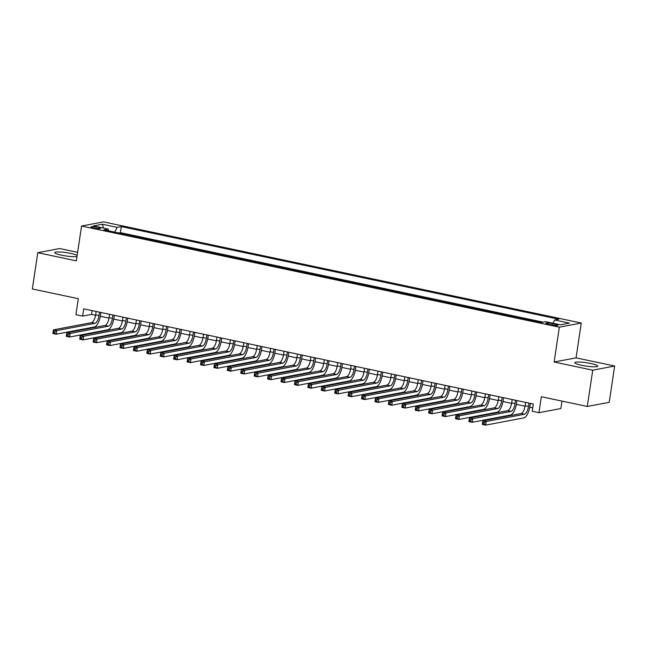 <?xml version="1.0" encoding="UTF-8"?>
<svg xmlns="http://www.w3.org/2000/svg" width="647" height="647" viewBox="0 0 647 647"><rect width="100%" height="100%" fill="white"/><g stroke="black" fill="none" stroke-linecap="round" stroke-linejoin="round"><path stroke-width="0.97" d="M77.171 255.444A11.565 1.682 8.5 0 0 70.806 253.438A11.565 1.682 8.5 0 0 54.744 252.597A11.565 1.682 8.5 0 0 61.562 255.185A11.565 1.682 8.5 0 0 77.017 256.438M581.613 365.288A11.565 1.682 8.5 0 0 597.682 366.121A11.565 1.682 8.5 0 0 590.865 363.533A11.565 1.682 8.5 0 0 574.795 362.7A11.565 1.682 8.5 0 0 581.613 365.288M93.783 228.027A4.747 0.687 8.5 0 0 100.374 228.367A4.747 0.687 8.5 0 0 97.576 227.307A4.747 0.687 8.5 0 0 90.984 226.968A4.747 0.687 8.5 0 0 93.783 228.027M77.632 252.338L59.702 248.537L37.769 252.694L32.35 288.974L78.319 298.704L75.934 314.668L82.638 316.092L91.534 314.41L95.586 315.267M581.273 323.031L103.488 221.881L81.562 226.038L559.34 327.188L581.273 323.031L576.065 357.856L554.139 362.013L592.725 370.181L614.65 366.032L576.065 357.856M614.65 366.032L609.231 402.313L587.298 406.462L541.337 396.732L538.951 412.697L560.876 408.54L561.984 401.108M592.725 370.181L587.298 406.462M538.951 412.697L532.238 411.274L533.322 404.019L83.722 308.837L82.638 316.092M555.296 324.236L552.344 323.613A4.594 0.663 8.5 0 0 545.963 323.282A4.594 0.663 8.5 0 0 548.672 324.309L551.624 324.931A4.594 0.663 8.5 0 0 558.005 325.263A4.594 0.663 8.5 0 0 555.296 324.236L555.118 325.457M108.647 230.842L108.154 229.07L104.005 229.855L541.523 322.489L545.672 321.696L560.431 324.826L569.441 323.12L554.681 319.99L558.83 319.206L121.312 226.579L117.164 227.364L114.697 232.119M108.154 229.07L93.394 225.949L102.396 224.242L117.164 227.364M543.157 322.174L120.399 232.669L118.765 232.985M554.139 362.013L559.34 327.188M37.769 252.694L76.354 260.862L81.562 226.038M100.325 316.27L109.011 318.106M113.743 319.108L122.429 320.952M127.168 321.955L135.846 323.791M140.585 324.794L149.271 326.63M154.01 327.633L162.688 329.469M167.427 330.48L176.113 332.315M180.853 333.318L189.531 335.154M194.27 336.157L202.956 337.993M207.687 338.996L216.373 340.84M221.112 341.842L229.798 343.678M234.529 344.681L243.215 346.517M247.955 347.52L256.633 349.364M261.372 350.367L270.058 352.203M274.797 353.205L283.475 355.041M288.214 356.044L296.9 357.888M301.639 358.891L310.317 360.727M315.057 361.73L323.743 363.565M328.474 364.568L337.16 366.412M341.899 367.415L350.585 369.251M355.316 370.254L364.002 372.09M368.741 373.093L377.419 374.937M382.159 375.939L390.845 377.775M395.584 378.778L404.262 380.614M409.001 381.617L417.687 383.461M422.426 384.464L431.104 386.299M435.843 387.302L444.529 389.138M449.261 390.141L457.947 391.985M462.686 392.988L471.372 394.824M476.103 395.827L484.789 397.662M489.528 398.665L498.206 400.509M502.945 401.512L511.631 403.348M516.371 404.351L525.049 406.187M529.788 407.189L532.756 407.82M92.1 310.609L91.534 314.41M552.991 323.249L554.681 319.99M120.399 232.669L121.312 226.579M102.396 224.242L103.512 228.092M525.623 402.394L525.129 405.726A7.416 2.814 -78 0 1 521.078 413.546L482.88 420.785L486.237 421.496L485.695 425.119L523.892 417.881A11.12 4.23 102 0 0 529.966 406.154L530.378 403.396M528.979 403.105L528.486 406.437A7.416 2.814 -78 0 1 524.434 414.258L486.237 421.496L484.296 422.515L482.953 422.232L482.735 423.68L484.077 423.963L484.296 422.515M484.077 423.963L485.695 425.119L482.338 424.416L482.88 420.785L482.953 422.232M482.338 424.416L482.735 423.68M512.206 399.547L511.704 402.887A7.416 2.814 -78 0 1 507.66 410.699L469.463 417.946L472.82 418.649L472.278 422.281L510.475 415.042A11.12 4.23 102 0 0 516.541 403.316L516.953 400.558M515.562 400.258L515.061 403.599A7.416 2.814 -78 0 1 511.017 411.411L472.82 418.649L470.879 419.677L469.536 419.393L469.318 420.841L470.66 421.124L470.879 419.677M470.66 421.124L472.278 422.281L468.921 421.569L469.463 417.946L469.536 419.393M468.921 421.569L469.318 420.841M498.78 396.708L498.287 400.048A7.416 2.814 -78 0 1 494.235 407.861L456.038 415.099L459.394 415.811L458.852 419.442L497.05 412.204A11.12 4.23 102 0 0 503.123 400.477L503.536 397.711M502.137 397.42L501.643 400.752A7.416 2.814 -78 0 1 497.592 408.572L459.394 415.811L457.453 416.83L456.111 416.547L455.9 418.002L457.235 418.286L457.453 416.83M457.235 418.286L458.852 419.442L455.496 418.73L456.038 415.099L456.111 416.547M455.496 418.73L455.9 418.002M485.363 393.869L484.862 397.201A7.416 2.814 -78 0 1 480.818 405.022L442.621 412.26L445.977 412.972L445.435 416.595L483.632 409.357A11.12 4.23 102 0 0 489.698 397.63L490.111 394.872M488.72 394.581L488.218 397.913A7.416 2.814 -78 0 1 484.174 405.734L445.977 412.972L444.036 413.991L442.694 413.708L442.475 415.156L443.818 415.439L444.036 413.991M443.818 415.439L445.435 416.595L442.079 415.892L442.621 412.26L442.694 413.708M442.079 415.892L442.475 415.156M471.938 391.023L471.445 394.363A7.416 2.814 -78 0 1 467.393 402.183L429.196 409.422L432.552 410.125L432.01 413.757L470.207 406.518A11.12 4.23 102 0 0 476.281 394.791L476.693 392.033M475.294 391.734L474.801 395.074A7.416 2.814 -78 0 1 470.749 402.887L432.552 410.125L430.611 411.152L429.268 410.869L429.058 412.317L430.401 412.6L430.611 411.152M430.401 412.6L432.01 413.757L428.654 413.045L429.196 409.422L429.268 410.869M428.654 413.045L429.058 412.317M458.521 388.184L458.019 391.524A7.416 2.814 -78 0 1 453.976 399.336L415.778 406.575L419.135 407.286L418.593 410.918L456.79 403.679A11.12 4.23 102 0 0 462.856 391.953L463.268 389.187M461.877 388.896L461.376 392.228A7.416 2.814 -78 0 1 457.332 400.048L419.135 407.286L417.194 408.306L415.851 408.022L415.633 409.478L416.975 409.761L417.194 408.306M416.975 409.761L418.593 410.918L415.237 410.206L415.778 406.575L415.851 408.022M415.237 410.206L415.633 409.478M445.104 385.345L444.602 388.677A7.416 2.814 -78 0 1 440.55 396.498L402.353 403.736L405.709 404.448L405.168 408.071L443.365 400.833A11.12 4.23 102 0 0 449.439 389.106L449.851 386.348M448.452 386.057L447.959 389.389A7.416 2.814 -78 0 1 443.907 397.209L405.709 404.448L403.768 405.467L402.434 405.184L402.216 406.631L403.558 406.923L403.768 405.467M403.558 406.923L405.168 408.071L401.811 407.367L402.353 403.736L402.434 405.184M401.811 407.367L402.216 406.631M431.678 382.498L431.185 385.838A7.416 2.814 -78 0 1 427.133 393.659L388.936 400.897L392.292 401.601L391.75 405.232L429.948 397.994A11.12 4.23 102 0 0 436.021 386.267L436.434 383.509M435.035 383.21L434.533 386.55A7.416 2.814 -78 0 1 430.49 394.363L392.292 401.601L390.351 402.628L389.009 402.345L388.79 403.793L390.133 404.076L390.351 402.628M390.133 404.076L391.75 405.232L388.394 404.521L388.936 400.897L389.009 402.345M388.394 404.521L388.79 403.793M418.261 379.66L417.76 383A7.416 2.814 -78 0 1 413.716 390.812L375.519 398.051L378.867 398.762L378.325 402.394L416.522 395.155A11.12 4.23 102 0 0 422.596 383.428L423.009 380.662M421.618 380.371L421.116 383.703A7.416 2.814 -78 0 1 417.064 391.524L378.867 398.762L376.934 399.781L375.592 399.498L375.373 400.954L376.716 401.237L376.934 399.781M376.716 401.237L378.325 402.394L374.977 401.682L375.519 398.051L375.592 399.498M374.977 401.682L375.373 400.954M404.836 376.821L404.343 380.153A7.416 2.814 -78 0 1 400.291 387.974L362.094 395.212L365.45 395.924L364.908 399.547L403.105 392.308A11.12 4.23 102 0 0 409.179 380.582L409.591 377.824M408.192 377.533L407.691 380.865A7.416 2.814 -78 0 1 403.647 388.685L365.45 395.924L363.509 396.943L362.166 396.66L361.948 398.107L363.29 398.398L363.509 396.943M363.29 398.398L364.908 399.547L361.552 398.843L362.094 395.212L362.166 396.66M361.552 398.843L361.948 398.107M391.419 373.974L390.917 377.314A7.416 2.814 -78 0 1 386.874 385.135L348.676 392.373L352.033 393.077L351.483 396.708L389.68 389.47A11.12 4.23 102 0 0 395.754 377.743L396.166 374.985M394.775 374.686L394.274 378.026A7.416 2.814 -78 0 1 390.23 385.838L352.033 393.077L350.092 394.104L348.749 393.821L348.531 395.268L349.873 395.552L350.092 394.104M349.873 395.552L351.483 396.708L348.135 395.996L348.676 392.373L348.749 393.821M348.135 395.996L348.531 395.268M377.994 371.135L377.5 374.476A7.416 2.814 -78 0 1 373.448 382.288L335.251 389.526L338.607 390.238L338.066 393.869L376.263 386.631A11.12 4.23 102 0 0 382.337 374.904L382.749 372.138M381.35 371.847L380.857 375.179A7.416 2.814 -78 0 1 376.805 383L338.607 390.238L336.666 391.257L335.324 390.974L335.106 392.43L336.448 392.713L336.666 391.257M336.448 392.713L338.066 393.869L334.709 393.158L335.251 389.526L335.324 390.974M334.709 393.158L335.106 392.43M364.576 368.297L364.075 371.629A7.416 2.814 -78 0 1 360.031 379.449L321.834 386.688L325.19 387.399L324.648 391.023L362.846 383.784A11.12 4.23 102 0 0 368.911 372.057L369.324 369.3M367.933 369.008L367.431 372.34A7.416 2.814 -78 0 1 363.388 380.161L325.19 387.399L323.249 388.418L321.907 388.135L321.688 389.583L323.031 389.874L323.249 388.418M323.031 389.874L324.648 391.023L321.292 390.319L321.834 386.688L321.907 388.135M321.292 390.319L321.688 389.583M351.151 365.45L350.658 368.79A7.416 2.814 -78 0 1 346.606 376.611L308.409 383.849L311.765 384.561L311.223 388.184L349.42 380.946A11.12 4.23 102 0 0 355.494 369.219L355.907 366.461M354.507 366.162L354.014 369.502A7.416 2.814 -78 0 1 349.962 377.314L311.765 384.561L309.824 385.58L308.482 385.297L308.271 386.744L309.614 387.027L309.824 385.58M309.614 387.027L311.223 388.184L307.867 387.472L308.409 383.849L308.482 385.297M307.867 387.472L308.271 386.744M337.734 362.611L337.233 365.951A7.416 2.814 -78 0 1 333.189 373.764L294.992 381.002L298.348 381.714L297.806 385.345L336.003 378.107A11.12 4.23 102 0 0 342.069 366.38L342.481 363.622M341.09 363.323L340.589 366.655A7.416 2.814 -78 0 1 336.545 374.476L298.348 381.714L296.407 382.733L295.064 382.45L294.846 383.906L296.189 384.189L296.407 382.733M296.189 384.189L297.806 385.345L294.45 384.633L294.992 381.002L295.064 382.45M294.45 384.633L294.846 383.906M324.317 359.772L323.815 363.104A7.416 2.814 -78 0 1 319.764 370.925L281.566 378.163L284.923 378.875L284.381 382.498L322.578 375.26A11.12 4.23 102 0 0 328.652 363.533L329.064 360.775M327.665 360.484L327.172 363.816A7.416 2.814 -78 0 1 323.12 371.637L284.923 378.875L282.982 379.894L281.647 379.611L281.429 381.059L282.771 381.35L282.982 379.894M282.771 381.35L284.381 382.498L281.024 381.795L281.566 378.163L281.647 379.611M281.024 381.795L281.429 381.059M310.892 356.934L310.39 360.266A7.416 2.814 -78 0 1 306.346 368.086L268.149 375.325L271.505 376.036L270.964 379.66L309.161 372.421A11.12 4.23 102 0 0 315.235 360.694L315.647 357.937M314.248 357.637L313.746 360.977A7.416 2.814 -78 0 1 309.703 368.79L271.505 376.036L269.564 377.055L268.222 376.772L268.004 378.22L269.346 378.503L269.564 377.055M269.346 378.503L270.964 379.66L267.607 378.948L268.149 375.325L268.222 376.772M267.607 378.948L268.004 378.22M297.474 354.087L296.973 357.427A7.416 2.814 -78 0 1 292.929 365.24L254.732 372.478L258.08 373.19L257.538 376.821L295.736 369.583A11.12 4.23 102 0 0 301.809 357.856L302.222 355.098M300.831 354.799L300.329 358.131A7.416 2.814 -78 0 1 296.277 365.951L258.08 373.19L256.147 374.209L254.805 373.926L254.586 375.381L255.929 375.664L256.147 374.209M255.929 375.664L257.538 376.821L254.19 376.109L254.732 372.478L254.805 373.926M254.19 376.109L254.586 375.381M284.049 351.248L283.556 354.58A7.416 2.814 -78 0 1 279.504 362.401L241.307 369.639L244.663 370.351L244.121 373.974L282.318 366.736A11.12 4.23 102 0 0 288.392 355.009L288.805 352.251M287.405 351.96L286.904 355.292A7.416 2.814 -78 0 1 282.86 363.113L244.663 370.351L242.722 371.37L241.38 371.087L241.161 372.535L242.504 372.826L242.722 371.37M242.504 372.826L244.121 373.974L240.765 373.27L241.307 369.639L241.38 371.087M240.765 373.27L241.161 372.535M270.632 348.409L270.131 351.742A7.416 2.814 -78 0 1 266.087 359.562L227.89 366.8L231.246 367.512L230.696 371.135L268.893 363.897A11.12 4.23 102 0 0 274.967 352.17L275.379 349.412M273.988 349.113L273.487 352.453A7.416 2.814 -78 0 1 269.443 360.266L231.246 367.512L229.305 368.531L227.962 368.248L227.744 369.696L229.087 369.979L229.305 368.531M229.087 369.979L230.696 371.135L227.348 370.424L227.89 366.8L227.962 368.248M227.348 370.424L227.744 369.696M257.207 345.563L256.713 348.903A7.416 2.814 -78 0 1 252.662 356.715L214.464 363.954L217.821 364.665L217.279 368.297L255.476 361.058A11.12 4.23 102 0 0 261.55 349.331L261.962 346.574M260.563 346.274L260.07 349.606A7.416 2.814 -78 0 1 256.018 357.427L217.821 364.665L215.88 365.692L214.537 365.401L214.319 366.857L215.661 367.14L215.88 365.692M215.661 367.14L217.279 368.297L213.922 367.585L214.464 363.954L214.537 365.401M213.922 367.585L214.319 366.857M243.79 342.724L243.288 346.056A7.416 2.814 -78 0 1 239.244 353.877L201.047 361.115L204.403 361.827L203.862 365.458L242.059 358.212A11.12 4.23 102 0 0 248.125 346.485L248.537 343.727M247.146 343.436L246.644 346.768A7.416 2.814 -78 0 1 242.601 354.588L204.403 361.827L202.462 362.846L201.12 362.563L200.902 364.018L202.244 364.301L202.462 362.846M202.244 364.301L203.862 365.458L200.505 364.746L201.047 361.115L201.12 362.563M200.505 364.746L200.902 364.018M230.364 339.885L229.871 343.217A7.416 2.814 -78 0 1 225.819 351.038L187.622 358.276L190.978 358.988L190.436 362.611L228.634 355.373A11.12 4.23 102 0 0 234.707 343.646L235.12 340.888M233.721 340.589L233.227 343.929A7.416 2.814 -78 0 1 229.175 351.742L190.978 358.988L189.037 360.007L187.695 359.724L187.484 361.172L188.827 361.455L189.037 360.007M188.827 361.455L190.436 362.611L187.08 361.899L187.622 358.276L187.695 359.724M187.08 361.899L187.484 361.172M216.947 337.038L216.446 340.379A7.416 2.814 -78 0 1 212.402 348.191L174.205 355.429L177.561 356.141L177.019 359.772L215.216 352.534A11.12 4.23 102 0 0 221.282 340.807L221.695 338.049M220.303 337.75L219.802 341.09A7.416 2.814 -78 0 1 215.758 348.903L177.561 356.141L175.62 357.168L174.278 356.877L174.059 358.333L175.402 358.616L175.62 357.168M175.402 358.616L177.019 359.772L173.663 359.061L174.205 355.429L174.278 356.877M173.663 359.061L174.059 358.333M203.53 334.2L203.029 337.532A7.416 2.814 -78 0 1 198.977 345.352L160.78 352.591L164.136 353.302L163.594 356.934L201.791 349.687A11.12 4.23 102 0 0 207.865 337.96L208.277 335.203M206.878 334.911L206.385 338.244A7.416 2.814 -78 0 1 202.333 346.064L164.136 353.302L162.195 354.321L160.852 354.038L160.642 355.494L161.985 355.777L162.195 354.321M161.985 355.777L163.594 356.934L160.238 356.222L160.78 352.591L160.852 354.038M160.238 356.222L160.642 355.494M190.105 331.361L189.603 334.693A7.416 2.814 -78 0 1 185.56 342.514L147.362 349.752L150.719 350.464L150.177 354.087L188.374 346.849A11.12 4.23 102 0 0 194.448 335.122L194.86 332.364M193.461 332.065L192.96 335.405A7.416 2.814 -78 0 1 188.916 343.225L150.719 350.464L148.778 351.483L147.435 351.2L147.217 352.647L148.559 352.93L148.778 351.483M148.559 352.93L150.177 354.087L146.82 353.375L147.362 349.752L147.435 351.2M146.82 353.375L147.217 352.647M176.688 328.514L176.186 331.854A7.416 2.814 -78 0 1 172.142 339.667L133.945 346.905L137.293 347.617L136.752 351.248L174.949 344.01A11.12 4.23 102 0 0 181.023 332.283L181.435 329.525M180.044 329.226L179.542 332.566A7.416 2.814 -78 0 1 175.491 340.379L137.293 347.617L135.36 348.644L134.018 348.353L133.8 349.809L135.142 350.092L135.36 348.644M135.142 350.092L136.752 351.248L133.395 350.537L133.945 346.905L134.018 348.353M133.395 350.537L133.8 349.809M163.262 325.676L162.769 329.008A7.416 2.814 -78 0 1 158.717 336.828L120.52 344.067L123.876 344.778L123.334 348.409L161.532 341.163A11.12 4.23 102 0 0 167.605 329.436L168.018 326.678M166.619 326.387L166.117 329.719A7.416 2.814 -78 0 1 162.073 337.54L123.876 344.778L121.935 345.797L120.593 345.514L120.374 346.97L121.717 347.253L121.935 345.797M121.717 347.253L123.334 348.409L119.978 347.698L120.52 344.067L120.593 345.514M119.978 347.698L120.374 346.97M149.845 322.837L149.344 326.169A7.416 2.814 -78 0 1 145.3 333.989L107.103 341.228L110.451 341.94L109.909 345.563L148.106 338.324A11.12 4.23 102 0 0 154.18 326.598L154.593 323.84M153.202 323.54L152.7 326.881A7.416 2.814 -78 0 1 148.648 334.701L110.451 341.94L108.518 342.959L107.176 342.675L106.957 344.123L108.3 344.406L108.518 342.959M108.3 344.406L109.909 345.563L106.561 344.851L107.103 341.228L107.176 342.675M106.561 344.851L106.957 344.123M136.42 319.99L135.927 323.33A7.416 2.814 -78 0 1 131.875 331.143L93.678 338.381L97.034 339.093L96.492 342.724L134.689 335.486A11.12 4.23 102 0 0 140.763 323.759L141.175 321.001M139.776 320.702L139.283 324.042A7.416 2.814 -78 0 1 135.231 331.854L97.034 339.093L95.093 340.12L93.75 339.829L93.532 341.284L94.874 341.567L95.093 340.12M94.874 341.567L96.492 342.724L93.136 342.012L93.678 338.381L93.75 339.829M93.136 342.012L93.532 341.284M123.003 317.151L122.501 320.483A7.416 2.814 -78 0 1 118.458 328.304L80.26 335.542L83.617 336.254L83.075 339.885L121.272 332.647A11.12 4.23 102 0 0 127.338 320.92L127.75 318.154M126.359 317.863L125.858 321.195A7.416 2.814 -78 0 1 121.814 329.016L83.617 336.254L81.676 337.273L80.333 336.99L80.115 338.446L81.457 338.729L81.676 337.273M81.457 338.729L83.075 339.885L79.718 339.174L80.26 335.542L80.333 336.99M79.718 339.174L80.115 338.446M109.578 314.313L109.084 317.645A7.416 2.814 -78 0 1 105.032 325.465L66.835 332.704L70.191 333.415L69.65 337.038L107.847 329.8A11.12 4.23 102 0 0 113.921 318.073L114.333 315.315M112.934 315.016L112.441 318.356A7.416 2.814 -78 0 1 108.389 326.177L70.191 333.415L68.25 334.434L66.908 334.151L66.698 335.599L68.032 335.882L68.25 334.434M68.032 335.882L69.65 337.038L66.293 336.327L66.835 332.704L66.908 334.151M66.293 336.327L66.698 335.599M96.16 311.466L95.659 314.806A7.416 2.814 -78 0 1 91.615 322.618L53.418 329.865L56.774 330.568L56.232 334.2L94.43 326.961A11.12 4.23 102 0 0 100.495 315.235L100.908 312.477M99.517 312.178L99.015 315.518A7.416 2.814 -78 0 1 94.972 323.33L56.774 330.568L54.833 331.596L53.491 331.304L53.272 332.76L54.615 333.043L54.833 331.596M54.615 333.043L56.232 334.2L52.876 333.488L53.418 329.865L53.491 331.304M52.876 333.488L53.272 332.76M552.134 325.037L552.344 323.613M528.486 406.437L525.129 405.726M524.434 414.258L521.078 413.546M515.061 403.599L511.704 402.887M511.017 411.411L507.66 410.699M501.643 400.752L498.287 400.048M497.592 408.572L494.235 407.861M488.218 397.913L484.862 397.201M484.174 405.734L480.818 405.022M474.801 395.074L471.445 394.363M470.749 402.887L467.393 402.183M461.376 392.228L458.019 391.524M457.332 400.048L453.976 399.336M447.959 389.389L444.602 388.677M443.907 397.209L440.55 396.498M434.533 386.55L431.185 385.838M430.49 394.363L427.133 393.659M421.116 383.703L417.76 383M417.064 391.524L413.716 390.812M407.691 380.865L404.343 380.153M403.647 388.685L400.291 387.974M394.274 378.026L390.917 377.314M390.23 385.838L386.874 385.135M380.857 375.179L377.5 374.476M376.805 383L373.448 382.288M367.431 372.34L364.075 371.629M363.388 380.161L360.031 379.449M354.014 369.502L350.658 368.79M349.962 377.314L346.606 376.611M340.589 366.655L337.233 365.951M336.545 374.476L333.189 373.764M327.172 363.816L323.815 363.104M323.12 371.637L319.764 370.925M313.746 360.977L310.39 360.266M309.703 368.79L306.346 368.086M300.329 358.131L296.973 357.427M296.277 365.951L292.929 365.24M286.904 355.292L283.556 354.58M282.86 363.113L279.504 362.401M273.487 352.453L270.131 351.742M269.443 360.266L266.087 359.562M260.07 349.606L256.713 348.903M256.018 357.427L252.662 356.715M246.644 346.768L243.288 346.056M242.601 354.588L239.244 353.877M233.227 343.929L229.871 343.217M229.175 351.742L225.819 351.038M219.802 341.09L216.446 340.379M215.758 348.903L212.402 348.191M206.385 338.244L203.029 337.532M202.333 346.064L198.977 345.352M192.96 335.405L189.603 334.693M188.916 343.225L185.56 342.514M179.542 332.566L176.186 331.854M175.491 340.379L172.142 339.667M166.117 329.719L162.769 329.008M162.073 337.54L158.717 336.828M152.7 326.881L149.344 326.169M148.648 334.701L145.3 333.989M139.283 324.042L135.927 323.33M135.231 331.854L131.875 331.143M125.858 321.195L122.501 320.483M121.814 329.016L118.458 328.304M112.441 318.356L109.084 317.645M108.389 326.177L105.032 325.465M99.015 315.518L95.659 314.806M94.972 323.33L91.615 322.618"/></g></svg>

